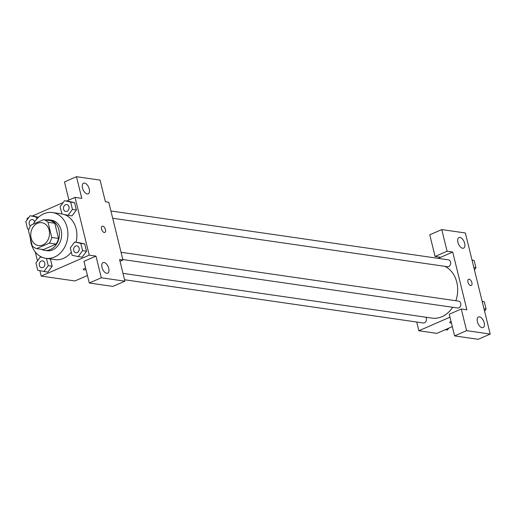 <?xml version="1.0" encoding="UTF-8"?>
<svg xmlns="http://www.w3.org/2000/svg" width="516" height="516" viewBox="0 0 516 516"><rect width="100%" height="100%" fill="white"/><g stroke="black" fill="none" stroke-linecap="round" stroke-linejoin="round"><path stroke-width="0.77" d="M37.481 223.299A11.558 9.34 98.2 0 1 41.796 222.686A11.558 9.34 98.2 0 1 49.388 235.47A11.558 9.34 98.2 0 1 38.487 245.571A11.558 9.34 98.2 0 1 30.767 235.464A11.558 9.34 98.2 0 1 37.481 223.299M28.522 230.787L32.25 245.984A14.919 12.055 98.2 0 0 36.707 248.615L49.343 243.107A14.919 12.055 98.2 0 0 51.768 237.47L48.033 222.273A14.919 12.055 98.2 0 0 43.576 219.642L30.941 225.157A14.919 12.055 98.2 0 0 28.522 230.787M51.768 237.47L58.508 238.444L54.773 223.254L48.033 222.273M54.773 223.254A14.919 12.055 98.2 0 0 50.323 220.616L43.576 219.642M58.508 238.444A14.919 12.055 98.2 0 1 56.083 244.081L49.343 243.107M36.707 248.615L43.447 249.596L56.083 244.081M41.403 249.299A15.415 12.455 -81.8 0 0 44.679 250.363A15.415 12.455 -81.8 0 0 58.895 229.865A15.415 12.455 -81.8 0 0 49.097 219.848A15.415 12.455 -81.8 0 0 45.653 219.939M49.097 219.848L51.342 220.177A15.415 12.455 98.2 0 1 61.14 230.194A15.415 12.455 98.2 0 1 46.924 250.686L44.679 250.363M33.379 224.092A23.123 18.679 98.2 0 1 43.815 213.772A23.123 18.679 98.2 0 1 52.445 212.547A23.123 18.679 98.2 0 1 67.622 238.108A23.123 18.679 98.2 0 1 45.821 258.316A23.123 18.679 98.2 0 1 30.399 238.444M52.445 212.547L61.436 213.85A23.123 18.679 98.2 0 1 61.926 213.927M63.655 214.34A23.123 18.679 98.2 0 1 76.058 242.23M71.311 252.13A23.123 18.679 98.2 0 1 54.812 259.619L45.821 258.316M39.88 270.713L41.203 276.086L89.236 255.13L75.046 197.376L66.648 201.04M63.152 202.569L32.308 216.023M28.806 217.552L27.019 218.333L27.322 219.577M35.288 252.001L37.468 260.87M68.086 215.32L72.014 215.888L76.374 209.948L74.581 202.653L64.5 200.73L60.14 206.671L61.933 213.966L68.086 215.32L72.44 209.38L70.647 202.085L64.5 200.73M78.226 256.613L82.16 257.181L86.52 251.24L84.727 243.952L74.646 242.023L70.286 247.964L72.079 255.259L78.226 256.613L82.586 250.673L80.793 243.378L74.646 242.023M42.841 257.568L40.3 257.007L35.946 262.947L37.733 270.242L47.82 272.164L52.174 266.23L50.394 258.974L52.174 266.23L48.24 265.656L46.459 258.406M34.095 216.281L38.513 217.255L30.16 215.714L25.8 221.654L27.593 228.949L28.954 229.246M83.302 269.507A3.373 0.89 166.2 0 0 83.947 269.842A3.373 0.89 166.2 0 0 86.03 269.726A3.373 0.89 -13.8 0 1 83.947 269.849A3.373 0.89 -13.8 0 1 83.302 269.507A3.373 0.89 -13.8 0 1 85.617 268.043M89.287 283.007L101.297 277.769L124.904 281.181L112.894 286.425L89.287 283.007L83.973 261.348L95.976 256.11L89.236 255.13M87.449 275.505L74.923 280.968L41.203 276.086M120.015 261.296L122.956 260.012L119.583 259.522L124.904 281.181M104.051 262.496A5.779 3.044 66.4 0 0 103.071 262.618A5.779 3.044 66.4 0 0 102.587 269.133A5.779 3.044 66.4 0 0 107.696 273.209A5.779 3.044 66.4 0 0 108.502 267.546A5.779 3.044 66.4 0 0 104.051 262.496M95.976 256.11L101.297 277.769M122.956 260.012L108.766 202.259L105.399 201.769L100.078 180.11L76.471 176.698L64.468 181.935L68.918 200.053M76.471 176.698L81.792 198.35L75.046 197.376M84.547 183.083A5.779 3.044 66.4 0 0 83.566 183.199A5.779 3.044 66.4 0 0 83.082 189.72A5.779 3.044 66.4 0 0 88.191 193.797A5.779 3.044 66.4 0 0 88.997 188.134A5.779 3.044 66.4 0 0 84.547 183.083M104.845 232.439A3.373 1.774 66.4 0 0 105.464 229.633A3.373 1.774 -113.6 0 1 104.845 232.439A3.373 1.774 -113.6 0 1 101.871 230.059A3.373 1.774 -113.6 0 1 102.149 226.253A3.373 1.774 -113.6 0 1 105.464 229.633A3.373 1.774 66.4 0 0 102.149 226.253M444.94 266.346A26.974 21.795 98.2 0 1 455.834 300.738M452.648 307.284A26.974 21.795 98.2 0 1 431.924 318.101L122.989 273.377M121.054 252.272L458.531 301.125A3.47 2.799 98.2 0 1 460.801 304.962A3.47 2.799 98.2 0 1 457.531 307.994L122.84 259.542M110.908 210.98L448.385 259.832A3.47 2.799 98.2 0 1 450.662 263.67A3.47 2.799 98.2 0 1 447.391 266.701L112.694 218.249M425.893 317.23A3.47 2.799 98.2 0 1 426.106 321.133A3.47 2.799 98.2 0 1 423.191 322.977L124.549 279.743M452.713 252.047L466.896 309.806L461.278 308.994L466.593 330.646L490.2 334.065L465.374 232.993L441.773 229.575L447.088 251.234L452.713 252.047L438.239 258.361M416.722 322.042L418.863 330.762L449.991 317.179M471.263 285.483A3.373 1.774 66.4 0 0 471.74 282.175A3.373 1.774 66.4 0 0 469.141 279.233A3.373 1.774 -113.6 0 1 471.74 282.175A3.373 1.774 -113.6 0 1 471.269 285.483A3.373 1.774 -113.6 0 1 468.289 283.103A3.373 1.774 -113.6 0 1 468.573 279.298A3.373 1.774 -113.6 0 1 469.141 279.233A3.373 1.774 66.4 0 0 468.567 279.304M479.467 316.843A5.779 3.044 -113.6 0 1 483.918 321.894A5.779 3.044 -113.6 0 1 483.105 327.557A5.779 3.044 -113.6 0 1 478.003 323.48A5.779 3.044 -113.6 0 1 478.487 316.959A5.779 3.044 -113.6 0 1 479.467 316.843M459.962 237.431A5.779 3.044 -113.6 0 1 464.413 242.475A5.779 3.044 -113.6 0 1 463.6 248.144A5.779 3.044 -113.6 0 1 458.498 244.068A5.779 3.044 -113.6 0 1 458.976 237.547A5.779 3.044 -113.6 0 1 459.962 237.431M440.703 257.291L435.085 256.478L429.763 234.819L441.773 229.575M435.085 256.478L447.088 251.234M461.278 308.994L449.268 314.231L454.59 335.89L478.19 339.302L490.2 334.065M454.59 335.89L466.593 330.646M418.863 330.762L436.852 333.362L452.313 326.615M449.72 322.552A3.373 0.89 166.2 0 0 450.371 322.893A3.373 0.89 166.2 0 0 451.397 322.906A3.373 0.89 -13.8 0 1 450.371 322.893A3.373 0.89 -13.8 0 1 449.72 322.552A3.373 0.89 -13.8 0 1 451.042 321.455M445.243 329.698L447.398 330.014L448.746 328.176M474.43 269.868L475.952 267.791L474.165 260.503L472.011 260.025M475.952 267.791L473.849 267.488M474.165 260.503L472.056 260.193M484.576 311.161L486.098 309.09L484.305 301.796L482.157 301.318M486.098 309.09L483.989 308.781M484.305 301.796L482.196 301.486M36.784 219.023L36.307 217.068L30.16 215.714M30.405 226.021A3.47 2.799 98.2 0 1 29.141 222.725A3.47 2.799 98.2 0 1 31.134 219.758A3.47 2.799 98.2 0 1 32.431 219.571A3.47 2.799 98.2 0 1 32.444 219.577A3.47 2.799 98.2 0 1 34.656 221.861M38.39 217.371L36.307 217.068M32.444 219.577L32.431 219.571A3.47 2.799 98.2 0 1 34.643 221.88M43.886 271.597L48.24 265.656M42.589 260.87L42.57 260.87A3.47 2.799 98.2 0 1 42.589 260.87A3.47 2.799 98.2 0 1 44.866 264.702A3.47 2.799 98.2 0 1 41.596 267.733A3.47 2.799 98.2 0 1 41.583 267.733A3.47 2.799 98.2 0 1 39.261 264.702A3.47 2.799 98.2 0 1 41.274 261.051A3.47 2.799 98.2 0 1 42.57 260.87A3.47 2.799 98.2 0 1 44.847 264.702A3.47 2.799 98.2 0 1 41.577 267.733L41.596 267.733M47.82 272.164L52.174 266.23M42.06 257.265L40.3 257.007M66.77 204.588L66.79 204.594A3.47 2.799 98.2 0 1 66.79 204.594A3.47 2.799 98.2 0 1 69.067 208.425A3.47 2.799 98.2 0 1 65.796 211.457A3.47 2.799 98.2 0 1 65.784 211.457A3.47 2.799 98.2 0 1 63.462 208.419A3.47 2.799 98.2 0 1 65.474 204.775A3.47 2.799 98.2 0 1 66.77 204.588A3.47 2.799 98.2 0 1 69.047 208.425A3.47 2.799 98.2 0 1 65.777 211.457L65.777 211.457M72.014 215.888L76.374 209.948L72.44 209.38M76.374 209.948L74.581 202.653L70.647 202.085M74.581 202.653L68.434 201.298M76.929 245.887L76.916 245.88A3.47 2.799 98.2 0 1 76.929 245.887A3.47 2.799 98.2 0 1 79.206 249.718A3.47 2.799 98.2 0 1 75.936 252.75A3.47 2.799 98.2 0 1 75.929 252.75A3.47 2.799 98.2 0 1 73.601 249.718A3.47 2.799 98.2 0 1 75.62 246.067A3.47 2.799 98.2 0 1 76.916 245.88A3.47 2.799 98.2 0 1 79.187 249.718A3.47 2.799 98.2 0 1 75.916 252.75L75.936 252.75M82.16 257.181L86.52 251.24L82.586 250.673M86.52 251.24L84.727 243.952L80.793 243.378M84.727 243.952L78.574 242.591"/></g></svg>

